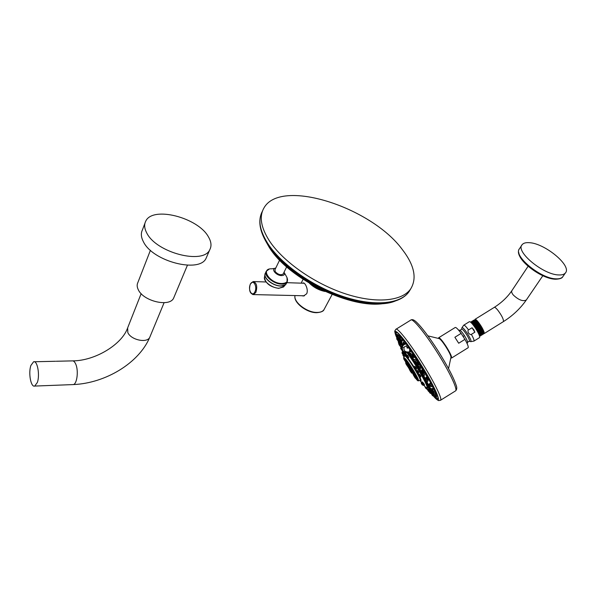 <?xml version="1.0" encoding="UTF-8"?>
<svg xmlns="http://www.w3.org/2000/svg" width="596" height="596" viewBox="0 0 596 596"><rect width="100%" height="100%" fill="white"/><g stroke="black" fill="none" stroke-linecap="round" stroke-linejoin="round"><path stroke-width="0.89" d="M30.91 365.437C28.198 372.85 30.858 387.527 34.695 386.066L37.325 382.528C40.103 375.115 37.392 360.26 33.585 361.779L30.91 365.437M150.423 250.268L137.847 282.586C136.827 284.665 136.968 287.034 138.265 289.678C143.368 301.33 169.778 307.417 173.645 298.067L187.427 265.227M174.099 296.987L173.645 298.067M206.916 256.355L206.164 258.113C199.906 273.497 152.673 261.629 143.36 241.641C141.066 237.215 140.745 233.334 142.392 229.989L144.962 223.18M208.429 236.865C211.289 241.7 211.744 245.969 209.799 249.664C203.609 264.922 156.145 252.801 146.705 232.872C144.381 228.462 144.038 224.603 145.685 221.287C152.427 205.687 198.133 217.585 208.429 236.865M402.211 249.396C414.324 265.064 417.155 278.213 410.718 288.859C402.225 301.226 376.054 303.938 345.114 293.724C314.211 283.554 282.869 261.465 269.362 240.806C260.921 227.501 259.089 216.601 263.864 208.123C280.314 177.615 370.943 206.916 402.211 249.396M323.36 290.684L316.953 288.181L311.246 284.344M309.585 283.383C313.98 287.577 319.151 290.282 325.096 291.489M301.68 295.72L303.506 296.018L306.672 293.776C308.691 289.738 305.033 282.184 303.126 282.973L302.597 283.204M283.271 273.788L283.175 273.981C280.828 275.426 278.176 274.659 275.225 271.672L274.957 269.712L279.599 260.124M284.046 272.216C285.074 274.376 284.232 275.501 281.513 275.598C275.941 275.568 270.532 268.543 275.717 268.133M431.213 390.313L432.42 391.885M409.638 348.846L409.683 352.161L410.294 351.945L410.219 349.666M428.725 389.449L429.425 390.216M428.055 384.1L429.299 384.353M419.897 369.051L422.244 373.022L422.713 372.731L424.322 374.191L424.531 375.197M414.093 359.76L414.719 359.373L415.77 360.23L416.261 362.01M431.839 389.926L431.184 390.335L429.56 387.787L429.925 387.556L431.653 389.076M427.645 380.241L427.921 381.187M425.551 379.071L426.378 378.892M415.151 361.467L418.303 366.436L418.861 366.086L420.202 367.248L420.545 368.648M411.501 356.095L409.884 353.517L410.592 353.078L412 354.97M431.452 392.876L431.854 392.697L432.636 393.747M435.058 394.887L435.721 395.744L434.7 396.385L432.83 393.442M433.322 391.885L435.877 394.194M434.693 391.118L433.776 391.691L431.869 388.696L432.256 388.458L434.156 389.896M429.552 383.623L429.984 383.355L431.362 384.189M426.155 377.164L427.608 377.261M428.047 380.211L428.911 379.667M421.923 369.781L423.108 369.542M419.897 364.312L419.077 365.057L417.155 362.025L418.176 361.578M414.861 356.475L414.153 357.496L412.238 354.471L413.155 353.935M401.518 341.285L402.263 343.728M400.251 343.072L400.341 343.534M400.125 342.26L398.858 340.502L399.722 339.966L400.415 341.359M400.154 343.683L400.438 344.391M398.553 339.169L398.977 340.42M398.791 339.02L396.75 336.233L397.77 335.608L398.068 336.114M398.813 335.697L399.976 338.349M401.756 338.543L402.3 341.016M410.294 351.945L409.72 351.834C405.466 352.459 403.567 351.044 404.028 347.595C404.729 346.365 405.578 345.926 406.576 346.269L407.284 348.213L408.916 347.215L408.901 348.459L409.452 348.585M408.901 348.459L409.474 348.585L409.489 347.505M397.167 332.672L396.005 332.605L396.66 336.3C395.863 332.263 398.858 334.624 405.652 343.378C400.46 336.725 397.532 333.797 396.854 334.579L397.1 334.43M434.268 396.422L436.637 398.456L437.784 398.545L437.918 397.651M396.035 332.188L395.684 332.382C396.653 330.005 407.887 344.056 419.487 362.502C430.841 380.397 439.379 397.502 437.844 398.925C437.337 399.566 435.832 398.515 433.337 395.774M395.684 332.382C395.349 332.918 395.625 334.371 396.511 336.725L398.202 339.184M396.966 337.88L396.929 338.111C389.888 322.443 402.889 335.742 419.606 362.39C436.786 389.389 444.363 408.99 433.217 395.841C439.841 402.538 438.112 400.229 440.682 400.169L440.332 400.37M427.921 335.868L439.006 338.558C440.191 338.826 442.523 341.627 446.009 346.961C449.287 352.243 450.941 355.678 450.971 357.257L451.016 356.624C450.785 354.888 449.183 351.633 446.21 346.85C443.052 342.007 440.839 339.295 439.565 338.729L439.416 338.67M450.844 357.853L451.604 358.01C451.895 356.654 450.144 352.892 446.337 346.73C442.269 340.547 439.706 337.552 438.649 337.761L438.589 338.461M468.016 347.788L468.165 347.706C468.605 346.783 467.525 344.004 464.925 339.37L458.697 343.244L454.882 337.262L461.103 333.395C457.944 329.044 455.962 327.085 455.165 327.509L438.775 337.679M464.925 339.37L461.103 333.395M471.376 334.356C470.736 334.892 469.79 334.445 468.553 333.015C467.778 331.294 467.778 330.266 468.538 329.931L472.032 327.763L474.87 332.188L471.376 334.356C473.462 338.081 474.319 340.323 473.939 341.091L473.82 341.165M474.87 332.188L473.805 329.737L472.032 327.763M479.475 337.641L479.601 337.567C479.996 336.397 478.7 333.387 475.712 328.552C472.486 323.725 470.363 321.445 469.35 321.706L463.822 325.14M472.799 324.485C476.77 329.379 479.095 333.253 479.765 336.092L479.691 336.375M471.727 323.233C474.461 325.178 479.936 333.931 479.72 335.459L479.765 336.092M471.056 322.555C473.038 322.272 481.143 334.803 479.966 335.518L480.339 335.891M470.631 322.175L470.751 321.974C471.272 321.602 472.427 322.451 474.215 324.522C478.432 330.02 480.547 333.79 480.562 335.831L480.54 335.853M480.868 335.637L481.039 335.287C480.495 332.747 478.35 329.081 474.602 324.284L471.637 321.676L470.877 321.892M473.351 320.357L474.2 320.097L477.165 322.689C480.13 326.37 482.194 329.692 483.356 332.657L483.512 333.387M482.142 334.848L482.313 334.49C481.769 331.942 479.631 328.277 475.884 323.486L472.919 320.886L472.114 321.125M472.27 322.004C474.498 322.622 481.255 332.933 481.002 334.699L481.024 335.116M473.529 321.207C475.809 321.877 482.529 332.158 482.276 333.946L482.313 334.49M474.796 320.402C478.134 323.077 480.979 327.01 483.334 332.203L483.579 333.402M483.356 332.657L483.289 334.132M474.483 320.216C474.982 319.888 476.048 320.633 477.672 322.466L474.87 319.933L474.342 320.149M474.9 319.94L474.99 319.888C475.757 318.48 482.663 328.128 483.647 332.002C482.514 329.134 480.525 325.952 477.672 322.458L475.258 320.112M472.017 321.847C473.254 320.052 482.522 333.909 481.24 334.773L481.017 334.915M473.246 321.028C474.52 319.255 483.81 333.157 482.514 334.021L482.291 334.162M471.816 321.743L471.98 321.207C472.509 320.834 473.671 321.684 475.459 323.755C479.676 329.245 481.792 333.015 481.799 335.064L481.568 335.123M473.045 320.931L473.217 320.439C473.745 320.067 474.908 320.909 476.703 322.98C480.92 328.47 483.036 332.24 483.036 334.289L482.797 334.349M483.527 333.536L484.168 333.581L484.123 332.181C483.073 329.141 481.114 325.759 478.253 322.019C476.532 319.903 475.429 319.016 474.96 319.359L474.841 319.925M529.263 242.684C544.766 243.22 572.182 265.868 565.418 272.946C564.218 274.413 562.028 275.084 558.854 274.95C543.328 274.905 515.175 251.467 522.089 244.732C523.377 243.108 525.769 242.423 529.263 242.684M406.576 346.269L407.023 344.391L407.388 344.883L408.022 346.932L407.284 348.213M407.113 344.488L407.023 344.391C405.079 343.713 403.425 344.577 402.077 346.984L402.486 350.329M406.792 344.071C404.855 343.4 403.216 344.279 401.868 346.701L401.704 345.985C402.628 343.512 404.274 342.812 406.636 343.899L406.636 343.899M409.519 348.653L409.474 348.585C424.941 370.109 441.703 402.069 435.11 397.01L432.584 393.986M402.777 350.716L402.077 346.984L404.028 347.595M401.704 345.985L402.404 350.202C405.898 353.748 406.755 352.191 409.683 352.161L409.638 352.169M400.922 347.014L401.615 346.432M407.046 352.474L408.856 354.94C419.055 368.961 430.953 391.289 426.527 387.877M427.004 387.862L427.146 387.758C428.859 386.893 415.695 363.754 407.008 352.474M401.592 346.574L401.145 346.596M423.778 385.284L425.618 387.229L427.027 387.832C428.748 386.968 415.494 363.716 406.822 352.467M401.577 346.701L400.996 346.708L401.354 348.884L402.665 351.983M403.73 357.272L404.729 355.991C404.907 355.656 405.623 356.237 406.882 357.734C411.627 363.247 421.499 380.099 420.195 380.427L421.998 382.937M405.176 352.631L406.383 355.432M404.11 354.732L402.732 351.811M404.96 352.787L404.61 352.02M404.691 356.05L404.036 354.695M404.684 352.959L405.362 352.854M406.785 355.343L405.392 352.266M408.424 357.816C409.02 358.04 408.752 357.19 407.619 355.268L407.083 355.179M420.806 376.814L420.873 376.083C419.688 374.318 419.07 373.752 419.018 374.392L420.746 376.843M422.05 382.565L421.603 382.111L421.379 382.58M424.404 384.383L422.422 381.924M414.592 366.644C414.6 366.019 415.062 366.369 415.986 367.702C416.686 368.961 416.768 369.46 416.217 369.185M416.671 370.801L418.325 372.12L418.638 373.141L418.586 372.031C417.513 370.459 416.969 369.997 416.939 370.645M423.927 384.636L424.471 385.105L423.682 385.344L423.413 384.688M424.143 384.495L424.471 385.105M406.651 363.381L403.991 359.276C403.201 357.168 403.753 357.228 405.645 359.455C411.97 366.935 422.899 387.437 415.971 378.758L415.732 378.46M411.933 373.23L409.288 368.976L412.223 373.297L411.717 371.777M409.281 369.028L407.962 366.845L409.281 369.036M404.557 358.569L405.124 359.537L404.557 358.569M408.267 363.106L408.61 363.746L408.267 363.106M413.557 371.293L412.983 370.474L413.557 371.293M417.222 378.207L416.552 377.164L417.222 378.207M408.141 366.987L408.759 367.911L408.267 367.039M412.931 371.658L411.791 369.676M409.236 365.817L408.081 364.439M407.865 364.29L408.022 365.572C407.359 363.977 407.858 364.312 409.512 366.562L409.936 367.166M407.604 363.992L405.854 360.722L407.604 363.992M406.01 361.02L407.724 363.94L406.01 361.02M410.443 367.248L411.449 369.177L410.443 367.248M412.097 369.758L410.786 366.816L409.236 365.11L412.156 369.773L410.458 368.015C408.878 365.303 408.871 365.02 410.435 367.173C412.022 369.885 412.03 370.168 410.458 368.015L409.169 365.37L411.858 369.706M414.92 374.772L413.207 372.329L414.92 374.772M413.341 372.858C412.805 371.464 413.378 372.172 415.077 374.966C415.613 376.344 415.032 375.644 413.341 372.858M416.76 379.071L414.764 375.957L416.76 379.071M414.54 375.636L416.984 379.414L414.54 375.636M414.928 377.663L413.237 374.795L414.928 377.663M413.363 374.75L415.084 377.953L413.363 374.75M410.555 371.487L409.564 369.602L410.555 371.487M410.532 370.749C412.082 373.409 412.089 373.677 410.555 371.561C409.005 368.909 408.998 368.641 410.532 370.749M406.167 364.119L407.828 366.51L406.167 364.119M407.686 365.974C408.238 367.36 407.679 366.682 406.018 363.94C405.459 362.547 406.018 363.225 407.686 365.974M404.267 359.768L406.248 362.867L404.267 359.768M406.472 363.173L404.051 359.433L406.472 363.173M407.105 355.179L408.372 357.898M406.703 356.408L407.262 357.57L406.703 356.408M406.8 356.617L407.314 357.518L406.8 356.617M419.48 376.486L418.772 375.666L419.48 376.486M419.346 376.337L418.787 375.54L419.346 376.337M421.499 382.498L419.964 380.479M422.214 384.837L421.26 383.228L422.214 384.837M422.043 384.547L421.409 383.511L422.043 384.547M422.303 382.163L424.218 384.413M423.1 384.509L422.05 382.915L423.1 384.509M422.914 384.219L422.244 383.183L422.914 384.219M414.615 366.644L416.179 369.222M414.764 368.395C415.345 369.468 415.263 369.468 414.525 368.38C413.937 367.307 414.019 367.315 414.764 368.395M414.719 368.395L414.302 367.859L414.719 368.395M417.267 372.575C417.714 373.476 417.55 373.327 416.783 372.15C416.336 371.248 416.5 371.39 417.267 372.575M417.185 372.5L416.686 371.829L417.185 372.5M422.974 385.18L421.938 383.526L422.974 385.18M422.788 384.882L422.124 383.824L422.788 384.882M404.654 353.8L405.407 355.216L404.654 353.8M404.788 354.054L405.362 355.037L404.788 354.054M402.747 351.856L403.842 354.724L402.054 352.467L403.723 354.799M402.024 353.085L403.015 354.546L402.024 353.085M402.203 353.346L402.844 354.329L402.203 353.346M404.23 351.849L404.706 352.944M403.082 352.072L403.991 353.651L403.082 352.072M403.246 352.363L403.865 353.391L403.246 352.363M403.775 354.762L404.498 356.289M402.963 355.335L403.865 356.572L402.963 355.335M403.12 355.559L403.738 356.468L403.12 355.559M400.795 343.296L400.423 342.678L400.795 343.296M398.947 343.125L398.56 342.514L398.947 343.125M401.212 349.211L400.855 348.682L401.212 349.211M399.35 342.372L398.97 341.746L399.35 342.372M399.588 345.464L399.216 344.89L399.588 345.464M400.177 345.084L398.992 343.78M398.858 343.721L398.493 343.184L398.858 343.721M397.934 340.756L396.735 338.968L397.934 340.756M397.525 340.152L397.145 339.564L397.525 340.152M397.785 338.96L396.563 337.031L397.785 338.96M397.368 338.312L396.988 337.701L397.368 338.312M398.821 339.02L397.666 337.075L398.821 339.02M398.426 338.364L398.053 337.746L398.426 338.364M401.004 340.979L399.998 339.161L401.004 340.979L400.333 341.411M400.661 340.368L400.311 339.765L400.661 340.368M403.552 343.758L403.425 343.184L403.753 343.654M427.809 390.224L428.174 390.827L427.809 390.224M428.427 385.977L429.142 389.233M428.181 385.456L428.561 386.022L428.181 385.456M422.415 374.549L422.72 374.973L422.415 374.549M414.391 361.452L414.183 361.057L414.391 361.452M425.276 387.393L425.604 387.951L425.276 387.393M429.455 391.512L429.843 392.131L429.455 391.512M429.679 389.084L430.074 389.68L429.679 389.084M425.7 380.501L426.051 380.993L425.7 380.501M410.249 355.268L409.996 354.799L410.249 355.268M426.46 388.652L426.818 389.188M429.068 391.527L430.215 393.33M429.239 391.915L429.582 392.488L429.239 391.915M431.31 393.695L432.443 395.602L431.31 393.695M431.698 394.343L432.055 394.939L431.683 394.336M432.644 394.247L433.881 396.206L432.644 394.247M433.068 394.91L433.456 395.528L433.068 394.91M432.8 392.891L434.059 394.768L432.8 392.891M433.225 393.524L433.62 394.135L433.225 393.509M431.728 389.672L432.92 391.341L431.728 389.672M432.13 390.238L432.517 390.812L432.13 390.238M429.478 384.793L430.513 386.111L429.478 384.793M429.828 385.24L430.193 385.761L429.828 385.24M426.192 378.564L426.997 379.443L426.192 378.564M426.468 378.862L426.796 379.317L426.468 378.862M422.11 371.442C421.521 370.287 421.692 370.407 422.616 371.807C423.205 372.954 423.033 372.835 422.11 371.442M422.281 371.561L422.557 371.934L422.281 371.561M418.467 365.05L417.52 363.955C416.76 362.599 416.82 362.539 417.692 363.769C418.452 365.117 418.392 365.184 417.52 363.955L416.909 362.547L418.75 365.117L417.155 362.025M413.542 357.488L412.775 356.661C411.91 355.209 411.851 354.97 412.603 355.939C413.468 357.391 413.527 357.63 412.775 356.654L411.992 354.985L413.825 357.555L412.238 354.471M412.715 356.415L412.492 355.983L412.715 356.415M430.103 391.14L430.506 391.758L430.111 391.132M56.218 361.258L72.116 360.893C73.494 360.64 74.709 361.742 75.774 364.186C78.709 370.66 77.048 384.129 73.293 384.576L72.578 384.599M141.155 293.649L127.648 327.875L127.82 332.538C130.874 340.003 147.212 343.452 149.775 337.276L150.073 336.554M382.729 303.446C349.412 308.296 288.01 277.863 269.079 246.729L266.71 242.825M396.608 300.399C367.874 314.703 290.334 281.997 268.252 245.075M410.592 289.075L409.094 291.608C400.572 304.027 374.415 306.806 343.527 296.644C312.669 286.527 281.409 264.46 267.962 243.786C259.61 230.555 257.777 219.693 262.441 211.193M324.336 309.033L324.008 309.637C322.756 311.499 320.417 312.431 316.998 312.438C307.059 312.691 293.232 302.008 295.035 295.564C293.053 302.395 306.702 312.893 316.7 312.691C320.983 312.319 323.419 311.306 324.008 309.637L332.114 294.506M252.831 294.573L253.479 294.588L255.907 292.323C257.546 286.341 256.63 282.75 253.151 281.55L250.305 284.001M254.924 291.794C257.725 286.311 252.875 278.503 250.342 284.337C247.586 289.745 252.339 297.583 254.924 291.794M284.27 272.655L286.333 276.306C288.859 280.828 287.332 283.234 281.752 283.532C269.802 283.473 259.796 268.215 271.895 268.811L274.83 268.349M269.131 269.168L266.3 271.232C263.276 275.397 273.624 284.158 281.632 284.128C284.359 284.18 286.192 283.48 287.13 282.042L287.346 281.617M287.004 277.46L287.13 282.042L286.236 283.83C285.298 285.275 283.465 285.976 280.746 285.931C272.737 285.968 262.404 277.215 265.436 273.035L266.062 271.731M265.22 273.475L265.019 274.13C263.633 278.615 273.378 286.073 280.664 286.058L285.484 284.746L286.482 283.346M264.967 274.391L264.475 277.155C263.186 281.342 272.216 288.255 278.988 288.233L283.465 287.004L286.11 284.024M265.019 274.13L265.123 273.75M264.475 277.155C265.25 283.204 270.01 286.952 278.749 288.389L284.001 286.408M431.578 392.406L429.992 389.888M430.975 392.362L429.753 390.447L431.303 392.444L430.074 389.829M432.458 391.877L431.213 392.421M435.266 396.035L436.354 396.265M408.893 352.325L409.802 353.584M411.545 356.073L414.049 359.79M423.749 375.674L425.589 379.041M426.959 381.723L428.084 384.085M429.165 386.685L429.53 387.81M429.671 389.218L428.993 389.33M400.698 344.19L400.966 343.646M401.816 343.989L402.71 344.361M397.718 334.654L397.457 335.794M436.257 396.936L434.775 396.34M398.664 340.823L398.419 340.256M396.973 336.099L396.854 334.609L396.839 336.181M409.415 348.526L429.612 380.881L434.737 391.222C436.056 394.448 436.577 396.325 436.302 396.847L434.633 396.422M398.642 341.158L396.742 338.461M396.921 338.111C393.71 329.454 394.768 331.689 395.796 329.357C396.809 326.735 408.811 341.642 421.208 361.347C433.344 380.464 442.403 398.717 440.682 400.169L455.307 391.036M411.143 319.896C412.387 319.21 414.123 319.918 416.336 322.011C421.759 327.167 429.016 336.8 438.097 350.902C447.246 365.542 453.169 376.717 455.865 384.42C457.11 387.288 457.043 389.419 455.672 390.805C457.721 389.143 448.952 370.734 436.779 351.662C424.359 332.002 412.007 317.333 410.659 320.164L396.154 329.141M467.16 343.683L467.555 342.327C467.569 341.217 466.534 338.982 464.448 335.63L463.055 336.449M458.54 330.065L459.792 330.273C460.663 330.46 462.213 332.248 464.448 335.63M460.045 330.326L461.595 329.253C462.138 328.657 463.755 330.363 466.445 334.386C468.933 338.431 469.894 340.733 469.35 341.299L470.505 341.575M469.104 341.247L467.555 342.327M461.595 329.253L461.907 327.8C462.541 327.107 464.403 329.066 467.502 333.693C470.356 338.349 471.466 341.001 470.833 341.65L473.939 341.091L479.601 337.567M461.907 327.8L463.703 325.215C464.381 324.865 465.99 326.437 468.538 329.931M503.307 321.676L503.434 321.594C503.717 319.374 501.787 315.5 497.645 309.972C495.879 307.894 494.725 307.037 494.196 307.417L475.079 319.285M526.402 299.855L526.298 300.004C522.975 301.658 518.662 300.012 513.342 295.065C511.726 293.105 511.271 291.593 511.971 290.52L528.101 266.278M555.137 279.137C542.42 279.114 518.595 261.711 518.9 252.853M563.011 276.402L562.736 276.797C561.529 278.28 559.339 278.965 556.157 278.839C540.639 278.861 512.605 255.431 519.548 248.629L521.805 245.165M409.631 354.069L408.431 352.392M402.211 344.905L400.505 344.369M428.472 389.531L428.748 389.426C430.476 388.57 418.459 366.92 408.834 353.666L407.94 352.445M401.987 345.255L400.318 344.51L401.235 348.526M426.088 387.609L427.22 388.875C433.329 394.612 420.314 369.736 408.737 353.815L407.746 352.459M401.905 345.419C400.236 343.944 399.789 344.384 400.557 346.76L401.063 347.96M428.897 389.352L427.22 388.875L425.298 386.923M411.076 356.125L413.848 360.222M415.248 362.375L418.072 366.845M419.413 369.043L421.99 373.409M424.568 375.182L423.845 375.629L422.206 373.044L423.279 375.629L421.961 373.558L425.328 379.443M426.349 381.447L427.824 384.539M404.885 355.894L405.422 355.238M405.667 355.44L406.465 356.244M407.917 358.002L414.145 367.061M415.583 369.401L416.537 371.01M417.878 373.349L418.63 374.735M419.778 377.015L418.556 375.055L419.808 377.022C421.327 380.248 421.491 381.38 420.284 380.419M403.999 359.314L403.671 357.347L405.72 359.03C410.257 364.335 419.718 380.471 418.496 380.784L420.232 380.367M415.725 378.46L415.986 378.78C419.487 382.476 417.595 380.136 418.496 380.784L418.303 380.814M405.913 359.954L408.431 364.529C408.796 364.387 407.955 362.86 405.913 359.954M415.717 375.1L412.976 371.323L415.919 376.091L415.717 375.1M414.488 375.316L417.222 379.637L414.488 375.316L417.461 379.689L415.591 376.009M414.481 375.473L413.013 373.923L414.697 376.091M409.929 369.043L409.355 368.715M408.007 365.549L406.628 363.374M405.451 360.319L404.058 358.829M408.133 364.461L405.459 360.14L408.372 364.514M412.924 371.68L415.68 376.031L412.983 371.45M415.621 378.43L413.035 373.901M412.961 374.161L415.099 377.976L415.911 378.505L415.658 377.767M408.238 367.024L405.593 362.77L408.104 366.033L408.29 367.039L405.593 362.77M406.673 362.666L406.71 363.396L403.999 359.097L405.69 360.952M411.098 368.939C413.572 373.051 414.213 374.571 413.028 373.498L408.022 365.572L411.247 371.017L413.929 374.057M408.215 357.995L406.502 355.603M407.627 357.928L406.42 355.976L408.029 358.025L406.867 355.961L406.502 355.611L406.472 356.155M408.431 357.801L407.999 358.017M420.798 376.784L420.374 377.074L418.757 374.519L418.906 375.301M419.808 377.022L420.18 377.112L419.927 376.486L418.645 374.69L418.615 375.234M421.938 383.161L421.268 382.677L421.893 383.407M422.363 384.949L421.298 382.811M421.238 383.213L422.832 385.053M423.756 384.688L422.206 382.222M423.249 384.651L422.102 382.371M422.311 382.111L422.02 382.736M424.359 384.338L423.592 384.733M416.232 369.162L415.896 369.393L414.272 366.838L414.488 367.732M415.293 369.334L414.078 367.374L415.323 369.341L415.107 368.216L414.16 367.002L414.131 367.553M418.638 373.141L418.28 373.364L416.656 370.809L416.872 371.703M417.677 373.305L416.462 371.345L417.707 373.312L418.087 373.401L417.677 372.493L416.544 370.973L416.515 371.524M423.689 385.336L423.138 384.562M422.087 383.042L423.1 385.277M421.901 383.384L423.465 385.366M406.256 355.507L404.669 352.966L406.04 355.529M404.557 353.13L405.705 355.447L404.528 353.674M403.157 354.732L402.077 352.571M401.995 352.914L403.544 354.821M404.528 353.257L403.06 351.498L404.468 353.547M403.06 351.498L404.207 353.8L403.03 352.035M404.416 356.401L403.403 354.791M404.043 356.87L402.866 354.97L404.073 356.833M403.105 354.709L404.289 356.557M401.905 343.952L400.326 341.419L401.518 343.959M400.08 341.918L401.361 343.944L400.132 341.679M402.278 343.721L401.287 343.907M400.192 342.246L401.048 343.728L400.192 342.246M399.983 343.758L399.588 342.812M398.791 341.59L398.277 341.53L399.618 343.758M400.37 343.549L399.38 343.691M398.225 341.784L399.484 343.728L398.277 341.53M398.277 342.082L399.231 343.557L398.277 342.082M400.817 347.475L401.22 348.489M401.741 349.912L400.631 348.422L401.533 349.353M400.646 348.451L401.451 349.532L400.646 348.451M402.948 344.153L402.568 344.279M400.11 343.058L398.679 340.808M399.894 343.005L398.642 340.979L399.886 343.005L400.445 343.005M398.687 341.285L399.625 342.819L398.687 341.285M398.866 340.495L398.627 341.046M400.326 346.179L398.962 344.048M398.903 344.257L400.385 346.187M398.947 344.533L399.856 345.851L398.947 344.533M400.095 346.12L398.925 344.488L399.111 343.661M398.284 342.149L398.217 341.776M398.672 340.77L396.914 338.118L396.683 338.677M398.188 340.919L396.675 338.61L398.188 340.919M398.582 339.146L398.031 339.154L396.511 336.733L397.964 339.117M399.611 339.206L397.808 336.323M399.298 339.258L397.651 336.658M399.067 339.206L397.569 336.777L399.104 339.213L399.849 339.094M402.33 341.001L401.935 341.247L400.065 338.282L401.57 341.292M401.332 341.24L399.819 338.781L401.376 341.247L401.935 341.247M404.386 343.423L403.38 342.164L404.081 343.519M403.544 343.758L403.134 342.67L403.902 343.587M429.247 391.468L428.144 389.486M428.911 391.512L427.488 389.233L428.71 391.46L429.314 391.43M428.621 391.408L427.436 389.464M428.39 391.237L427.563 389.799L428.39 391.237M429.664 386.677L428.047 384.107L427.95 384.658M427.801 384.614L429.083 386.662M430.387 386.23L429.321 386.722M428.8 386.29L427.921 385.113L428.8 386.29M416.299 361.988L415.717 362.353L413.885 360.036M413.833 360.282L414.391 361.556C413.751 360.446 413.751 360.334 414.391 361.198C415.032 362.301 415.032 362.42 414.391 361.556L415.39 362.413L413.885 360.044L415.114 362.346M426.118 388.577L424.881 386.603L426.14 388.585L425.805 387.489M425.745 388.279L425.082 387.027L425.745 388.279M426.341 388.637L426.803 388.51M430.915 392.779L430.67 392.123M429.843 390.812L429.373 390.261L429.172 390.603M431.31 393.01L430.796 393.33L429.12 390.842M430.446 393.382L430.364 392.771M430.118 392.593L429.18 391.065L430.118 392.593M431.437 392.466L430.387 392.779L429.135 390.752L430.208 392.69M430.833 390.38L429.396 388.16M430.625 390.335L429.321 388.294L430.595 390.328L431.184 390.335M430.357 390.067L429.396 388.674L430.357 390.067M429.56 387.787L429.343 388.383M427.161 381.656L425.537 379.078L426.818 381.701M427.95 381.172L426.609 381.656L425.291 379.585L426.58 381.649M426.214 381.112L425.492 380.248L426.214 381.112M419.331 367.792L418.288 366.443L419.599 369.088L419.331 367.792M419.599 369.088L418.467 368.015C417.938 367.032 418.027 367.054 418.735 368.09C419.264 369.073 419.174 369.051 418.467 368.015L419.331 369.021M411.151 356.14L409.698 353.786L410.912 356.08M410.063 354.739L410.324 355.492L410.063 354.739M427.041 389.24L426.781 388.525M426.617 388.622L427.384 389.195M429.224 391.483L430.252 393.338L430.796 393.33M429.209 391.937L429.537 392.459M433.448 395.707L431.437 392.883L432.912 395.826M433.292 395.804L432.487 395.662L431.206 393.382L432.689 395.774M434.685 396.392L434.141 396.392L432.592 393.934L434.097 396.377M435.899 394.358L434.871 394.999L432.793 392.354M434.558 394.992L432.793 392.302L434.558 394.992M432.741 392.585L434.275 394.992M433.411 391.736L431.735 389.181M431.675 389.397L433.21 391.691L433.776 391.691M433.173 391.684L431.698 389.635L431.869 388.696M431.444 386.648L429.537 383.63L431.094 386.692M430.848 386.633L429.299 384.144L430.886 386.648L432.338 386.096M427.451 380.188L428.062 380.196L427.712 379.347L426.14 377.179L427.697 380.248M425.894 377.693L427.496 380.203L425.946 377.454M424.643 372.321L423.83 372.82L421.908 369.788L423.465 372.873M423.22 372.813L421.663 370.31L423.257 372.82L423.83 372.82M418.705 365.11L419.077 365.057M413.78 357.54L414.153 357.496M430.796 392.205L429.813 390.693L430.796 392.205M34.695 386.066L73.293 384.576C105.403 383.288 138.995 363.053 149.775 337.276L164.094 302.708M34.285 361.757L55.495 361.273M127.35 328.627C121.599 344.361 95.509 360.736 72.846 360.878M206.164 258.113L209.799 249.664M385.642 303.185C352.914 310.218 288.851 279.606 269.176 247.236L265.131 240.084M410.718 288.859L409.094 291.608C400.058 304.69 373.729 307.357 343.087 297.352C312.423 287.346 281.401 265.496 267.924 244.747C260.296 232.812 258.061 222.509 261.212 213.845M301.151 283.152L303.096 279.33M303.647 282.988L303.126 282.973M250.29 284.039C248.733 290.118 249.799 293.634 253.479 294.588L304.467 295.787M253.814 281.573L265.987 281.983M286.81 282.675L304.198 283.256M286.669 266.874L283.175 273.981M428.792 389.404L429.5 390.171M431.616 392.399L432.279 393.077M400.46 344.376L400.177 343.661M434.335 396.437L436.637 398.456M450.971 357.257L448.542 368.611M468.165 347.706L451.604 358.01M480.965 335.578L480.562 335.831M482.231 334.788L481.799 335.064M483.408 334.058L483.036 334.289M542.829 275.717L526.298 300.004C520.33 308.549 512.709 315.746 503.434 321.594L484.168 333.581M565.418 272.946L562.736 276.797C562.102 278.243 559.711 279.055 555.547 279.226C539.998 279.032 512.456 256.742 519.548 248.629M494.196 307.417C501.601 302.716 507.531 297.084 511.971 290.52M401.354 348.884L402.717 351.916M406.442 355.291L405.705 355.447M420.068 380.471L421.558 382.364M423.898 385.21L425.618 387.229M409.288 368.976L410.555 371.569L412.223 373.297M407.023 355.194L406.628 355.44M402.62 352.02L402.181 352.296M404.401 356.088L404.826 355.842M403.447 343.587L402.769 344.004M398.836 335.645L397.569 336.777M401.011 337.694L400.08 338.267M404.267 341.612L403.395 342.156M420.582 368.626L419.927 369.028M412.03 355.767L410.949 356.088L409.638 354.024"/></g></svg>
